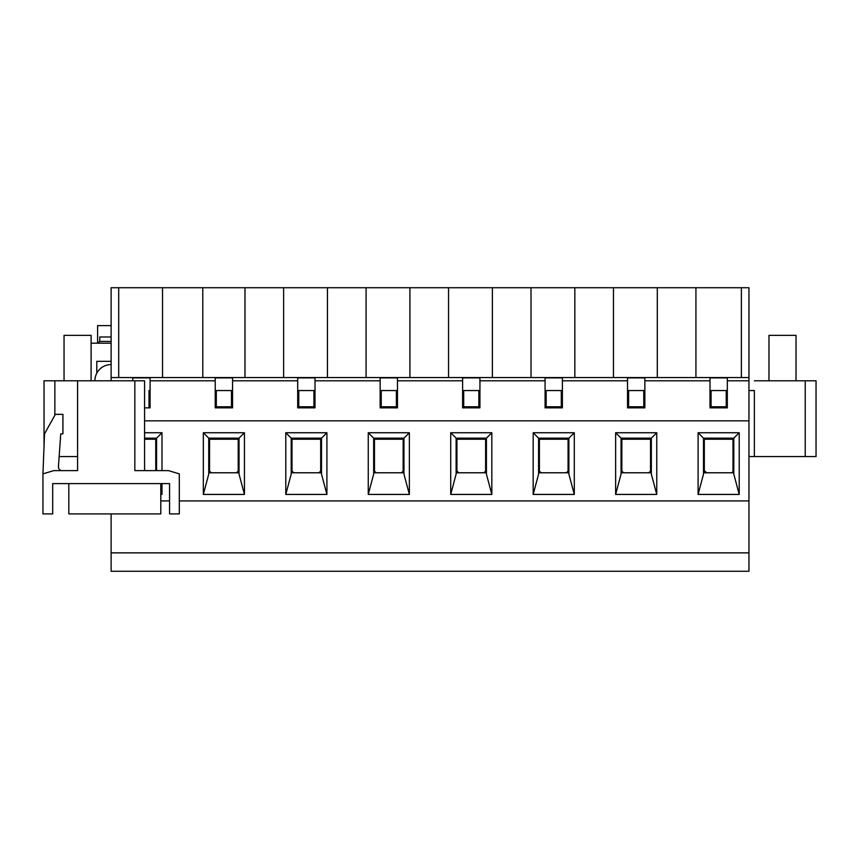 <?xml version="1.0" encoding="UTF-8"?>
<svg xmlns="http://www.w3.org/2000/svg" width="859" height="859" viewBox="0 0 859 859"><rect width="100%" height="100%" fill="white"/><g stroke="black" fill="none" stroke-linecap="round" stroke-linejoin="round"><path stroke-width="1.29" d="M91.108 380.805L91.108 335.354L64.049 335.354L64.049 380.805M796.025 380.805L796.025 335.354L768.977 335.354L768.977 380.805M209.553 471.194L211.4 472.783M236.375 472.783L238.222 471.194M704.316 470.732L706.699 472.783M731.685 472.783L732.995 471.655M292.006 471.194L293.853 472.783M318.839 472.783L320.686 471.194M374.47 471.194L376.317 472.783M401.303 472.783L403.15 471.194M539.398 471.194L541.245 472.783M566.221 472.783L568.067 471.194M621.852 471.194L623.698 472.783M648.685 472.783L650.531 471.194M456.934 471.194L458.781 472.783M483.767 472.783L485.614 471.194M144.57 439.239L155.769 439.239L155.769 470.625M209.553 472.783L209.553 439.239L238.222 439.239L238.222 472.783M732.995 472.783L732.995 439.239L704.316 439.239L704.316 472.783M292.006 472.783L292.006 439.239L320.686 439.239L320.686 472.783M374.47 472.783L374.47 439.239L403.15 439.239L403.15 472.783M539.398 472.783L539.398 439.239L568.067 439.239L568.067 472.783M621.852 472.783L621.852 439.239L650.531 439.239L650.531 472.783M456.934 472.783L456.934 439.239L485.614 439.239L485.614 472.783M149.004 390.544L150.089 390.544L149.004 390.544L149.004 406.779L149.004 390.544M215.233 390.544L232.542 390.544L215.233 390.544L216.318 390.544L216.318 406.779L231.468 406.779L231.468 390.544L232.542 390.544M297.697 390.544L315.006 390.544L297.697 390.544L298.771 390.544L298.771 406.779L313.922 406.779L313.922 390.544L315.006 390.544M380.15 390.544L397.47 390.544L380.15 390.544L381.235 390.544L381.235 406.779L396.386 406.779L396.386 390.544L397.47 390.544M462.614 390.544L479.934 390.544L462.614 390.544L463.699 390.544L463.699 406.779L478.85 406.779L478.85 390.544L479.934 390.544M545.078 390.544L562.387 390.544L545.078 390.544L546.163 390.544L546.163 406.779L561.303 406.779L561.303 390.544L562.387 390.544M627.532 390.544L644.851 390.544L627.532 390.544L628.616 390.544L628.616 406.779L643.767 406.779L643.767 390.544L644.851 390.544M709.996 390.544L727.315 390.544L709.996 390.544L711.08 390.544L711.08 406.779L711.08 390.544L727.315 390.544M754.363 390.544L748.951 390.544L754.363 390.544L754.363 456.558L748.951 456.558L816.05 456.558L816.05 380.805L816.05 456.558L754.363 456.558L754.363 390.544M574.295 494.43L533.171 494.43L533.171 432.743L574.295 432.743L574.295 494.43L568.883 474.136L568.883 438.154L538.582 438.154L538.582 474.136L533.171 494.43L533.171 432.743L538.582 438.154L538.582 474.136L533.171 494.43L574.295 494.43L568.883 474.136L568.883 438.154L538.582 438.154L533.171 432.743L574.295 432.743L568.883 438.154L574.295 432.743L574.295 494.43M409.367 494.43L368.253 494.43L368.253 432.743L409.367 432.743L409.367 494.43L403.966 474.136L403.966 438.154L373.665 438.154L373.665 474.136L368.253 494.43L368.253 432.743L373.665 438.154L373.665 474.136L368.253 494.43L409.367 494.43L403.966 474.136L403.966 438.154L373.665 438.154L368.253 432.743L409.367 432.743L403.966 438.154L409.367 432.743L409.367 494.43M244.45 494.43L203.325 494.43L203.325 432.743L244.45 432.743L244.45 494.43L239.038 474.136L239.038 438.154L208.737 438.154L208.737 474.136L203.325 494.43L203.325 432.743L208.737 438.154L208.737 474.136L203.325 494.43L244.45 494.43L239.038 474.136L239.038 438.154L208.737 438.154L203.325 432.743L244.45 432.743L239.038 438.154L244.45 432.743L244.45 494.43M739.212 432.743L739.212 494.43L698.099 494.43L698.099 432.743L739.212 432.743L739.212 494.43L733.801 474.136L733.801 438.154L703.5 438.154L703.5 474.136L698.099 494.43L698.099 432.743L739.212 432.743L733.801 438.154L703.5 438.154L698.099 432.743L703.5 438.154L703.5 474.136L698.099 494.43L739.212 494.43L733.801 474.136L733.801 438.154L739.212 432.743M161.986 494.43L160.794 494.43L161.986 494.43L160.794 489.963L161.986 494.43L161.986 483.606L161.986 494.43M144.57 432.743L161.986 432.743L161.986 470.625L161.986 432.743L156.574 438.154L144.57 438.154L156.574 438.154L156.574 470.625L156.574 438.154L161.986 432.743L144.57 432.743M326.914 494.43L285.789 494.43L285.789 432.743L326.914 432.743L326.914 494.43L321.502 474.136L321.502 438.154L291.201 438.154L291.201 474.136L285.789 494.43L285.789 432.743L291.201 438.154L291.201 474.136L285.789 494.43L326.914 494.43L321.502 474.136L321.502 438.154L291.201 438.154L285.789 432.743L326.914 432.743L321.502 438.154L326.914 432.743L326.914 494.43M491.831 494.43L450.707 494.43L450.707 432.743L491.831 432.743L491.831 494.43L486.419 474.136L486.419 438.154L456.118 438.154L456.118 474.136L450.707 494.43L450.707 432.743L456.118 438.154L456.118 474.136L450.707 494.43L491.831 494.43L486.419 474.136L486.419 438.154L456.118 438.154L450.707 432.743L491.831 432.743L486.419 438.154L491.831 432.743L491.831 494.43M656.759 494.43L615.635 494.43L615.635 432.743L656.759 432.743L656.759 494.43L651.347 474.136L651.347 438.154L621.046 438.154L621.046 474.136L615.635 494.43L615.635 432.743L621.046 438.154L621.046 474.136L615.635 494.43L656.759 494.43L651.347 474.136L651.347 438.154L621.046 438.154L615.635 432.743L656.759 432.743L651.347 438.154L656.759 432.743L656.759 494.43M132.769 380.805L132.769 377.885L150.089 377.885L150.089 380.805L215.233 380.805L215.233 377.885L232.542 377.885L232.542 380.805L297.697 380.805L297.697 377.885L315.006 377.885L315.006 380.805L380.15 380.805L380.15 377.885L397.47 377.885L397.47 380.805L462.614 380.805L462.614 377.885L479.934 377.885L479.934 380.805L545.078 380.805L545.078 377.885L562.387 377.885L562.387 380.805L627.532 380.805L627.532 377.885L644.851 377.885L644.851 380.805L709.996 380.805L709.996 377.885L727.315 377.885L727.315 380.805L748.951 380.805L748.951 552.863L111.122 552.863L111.122 571.267L111.122 552.863L748.951 552.863L748.951 571.267L111.122 571.267L748.951 571.267L748.951 500.926L179.306 500.926L748.951 500.926L748.951 420.846L144.57 420.846M169.567 500.926L160.794 500.926L169.567 500.926M61.526 470.625A3.79 3.79 0 0 1 58.444 466.63L60.753 433.827L62.922 433.827L62.922 414.349L55.341 414.349L44.528 433.827L42.95 473.867L53.773 470.625L77.578 470.625L77.578 380.805L54.858 380.805L54.858 415.241L54.858 380.805L44.034 380.805L44.034 446.347L44.034 380.805L144.57 380.805L144.57 470.625M805.227 380.805L754.363 380.805L816.05 380.805L805.227 380.805L805.227 456.558L805.227 380.805M111.122 552.863L111.122 513.907L111.122 552.863M703.5 472.783L733.801 472.783L703.5 472.783M726.231 406.779L711.08 406.779L726.231 406.779L726.231 390.544L726.231 406.779M208.737 472.783L239.038 472.783L208.737 472.783M291.201 472.783L321.502 472.783L291.201 472.783M373.665 472.783L403.966 472.783L373.665 472.783M456.118 472.783L486.419 472.783L456.118 472.783M538.582 472.783L568.883 472.783L538.582 472.783M621.046 472.783L651.347 472.783L621.046 472.783M59.153 456.558L77.578 456.558L59.153 456.558M215.233 380.805L215.233 407.853L232.542 407.853L232.542 380.805M748.951 380.805L748.951 287.733L111.122 287.733L111.122 377.552L748.951 377.552M111.122 377.552L111.122 380.805M297.697 380.805L297.697 407.853L315.006 407.853L315.006 380.805M144.57 407.853L150.089 407.853L150.089 380.805M709.996 380.805L709.996 407.853L727.315 407.853L727.315 380.805M627.532 380.805L627.532 407.853L644.851 407.853L644.851 380.805M545.078 380.805L545.078 407.853L562.387 407.853L562.387 380.805M462.614 380.805L462.614 407.853L479.934 407.853L479.934 380.805M380.15 380.805L380.15 407.853L397.47 407.853L397.47 380.805M657.296 377.552L657.296 287.733L657.296 377.552M695.93 377.552L695.93 287.733M741.381 377.552L741.381 287.733M409.915 377.552L409.915 287.733M492.379 377.552L492.379 287.733M327.451 377.552L327.451 287.733M202.788 377.552L202.788 287.733M162.534 377.552L162.534 287.733M118.703 377.552L118.703 287.733M531.012 377.552L531.012 287.733M574.832 377.552L574.832 287.733L574.832 377.552M613.466 377.552L613.466 287.733M244.987 377.552L244.987 287.733L244.987 377.552M448.548 377.552L448.548 287.733M366.084 377.552L366.084 287.733M283.62 377.552L283.62 287.733M111.122 364.57A16.235 16.235 0 0 0 94.898 380.805M111.122 325.615L97.604 325.615L97.604 343.192M97.69 343.192L99.762 341.41L99.762 336.975L111.122 336.975M96.788 373.193L96.788 361.328L111.122 361.328M91.108 343.192L111.122 343.192M216.318 390.544L231.468 390.544L231.468 406.779L216.318 406.779L216.318 390.544M298.771 390.544L313.922 390.544L313.922 406.779L298.771 406.779L298.771 390.544M381.235 390.544L396.386 390.544L396.386 406.779L381.235 406.779L381.235 390.544M463.699 390.544L478.85 390.544L478.85 406.779L463.699 406.779L463.699 390.544M546.163 390.544L561.303 390.544L561.303 406.779L546.163 406.779L546.163 390.544M628.616 390.544L643.767 390.544L643.767 406.779L628.616 406.779L628.616 390.544M134.831 380.805L134.831 470.625L168.482 470.625L179.306 473.867L179.306 513.907L169.567 513.907L169.567 483.606L52.689 483.606L52.689 513.907L42.95 513.907L42.95 473.867M52.689 483.606L52.689 500.926M160.794 483.606L160.794 513.907L68.817 513.907L68.817 483.606M99.762 341.41L111.122 341.41"/></g></svg>
